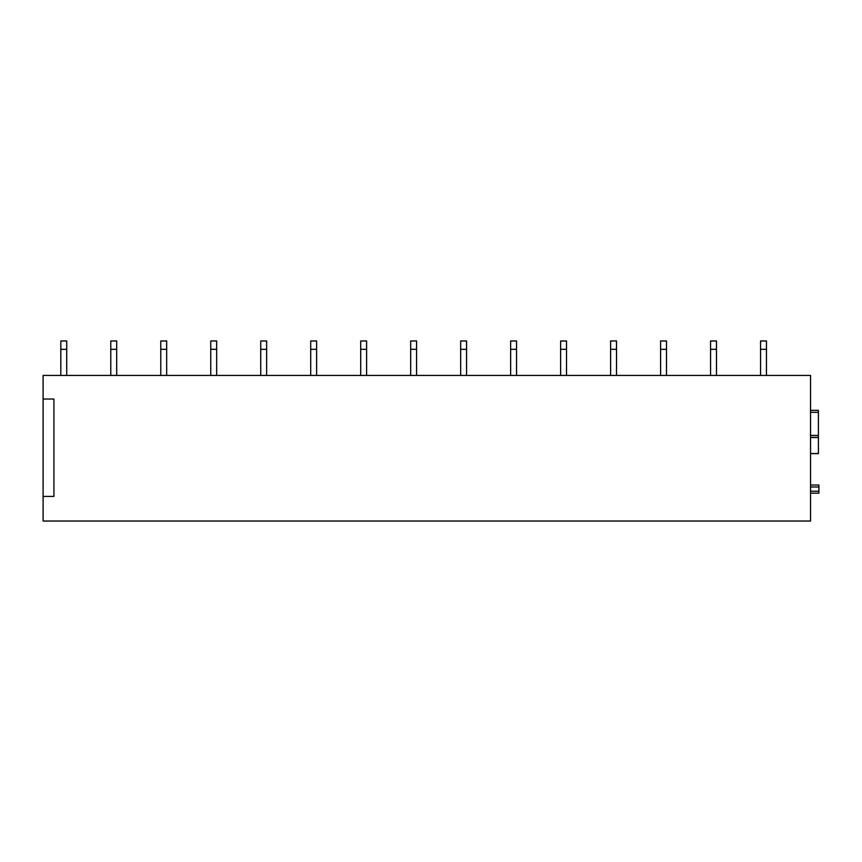 <?xml version="1.0" encoding="UTF-8"?>
<svg xmlns="http://www.w3.org/2000/svg" width="862" height="862" viewBox="0 0 862 862"><rect width="100%" height="100%" fill="white"/><g stroke="black" fill="none" stroke-linecap="round" stroke-linejoin="round"><path stroke-width="1.29" d="M818.9 485.015L810.539 485.015L818.9 485.015L818.9 493.183L810.539 493.183L818.404 493.183M43.1 399.02L43.1 375.412L810.539 375.412L810.539 521.025L43.1 521.025L43.1 399.02L53.918 399.02L53.918 496.426L43.1 496.426M810.539 453.627L818.404 453.627L818.404 410.334L810.539 410.334M66.719 349.336L66.719 340.975L60.814 340.975L60.814 349.336L66.719 349.336L66.719 375.412M60.814 349.336L60.814 375.412M116.693 349.336L116.693 340.975L110.789 340.975L110.789 349.336L116.693 349.336L116.693 375.412M110.789 349.336L110.789 375.412M166.678 349.336L166.678 340.975L160.774 340.975L160.774 349.336L166.678 349.336L166.678 375.412M160.774 349.336L160.774 375.412M216.664 349.336L216.664 340.975L210.759 340.975L210.759 349.336L216.664 349.336L216.664 375.412M210.759 349.336L210.759 375.412M266.638 349.336L266.638 340.975L260.733 340.975L260.733 349.336L266.638 349.336L266.638 375.412M260.733 349.336L260.733 375.412M316.623 349.336L316.623 340.975L310.719 340.975L310.719 349.336L316.623 349.336L316.623 375.412M310.719 349.336L310.719 375.412M366.609 349.336L366.609 340.975L360.704 340.975L360.704 349.336L366.609 349.336L366.609 375.412M360.704 349.336L360.704 375.412M416.583 349.336L416.583 340.975L410.678 340.975L410.678 349.336L416.583 349.336L416.583 375.412M410.678 349.336L410.678 375.412M466.568 349.336L466.568 340.975L460.664 340.975L460.664 349.336L466.568 349.336L466.568 375.412M460.664 349.336L460.664 375.412M516.553 349.336L516.553 340.975L510.649 340.975L510.649 349.336L516.553 349.336L516.553 375.412M510.649 349.336L510.649 375.412M566.528 349.336L566.528 340.975L560.623 340.975L560.623 349.336L566.528 349.336L566.528 375.412M560.623 349.336L560.623 375.412M616.513 349.336L616.513 340.975L610.608 340.975L610.608 349.336L616.513 349.336L616.513 375.412M610.608 349.336L610.608 375.412M666.498 349.336L666.498 340.975L660.594 340.975L660.594 349.336L666.498 349.336L666.498 375.412M660.594 349.336L660.594 375.412M716.473 349.336L716.473 340.975L710.568 340.975L710.568 349.336L716.473 349.336L716.473 375.412M710.568 349.336L710.568 375.412M766.458 349.336L766.458 340.975L760.553 340.975L760.553 349.336L766.458 349.336L766.458 375.412M760.553 349.336L760.553 375.412M810.539 486.987L818.9 486.987M810.539 491.211L818.9 491.211M810.539 493.183L818.9 493.183M810.539 453.52L818.404 453.52M810.539 437.508L818.404 437.508M810.539 437.4L818.404 437.4L810.539 437.39M810.539 435.418L818.404 435.418M810.539 412.305L818.404 412.305"/></g></svg>
